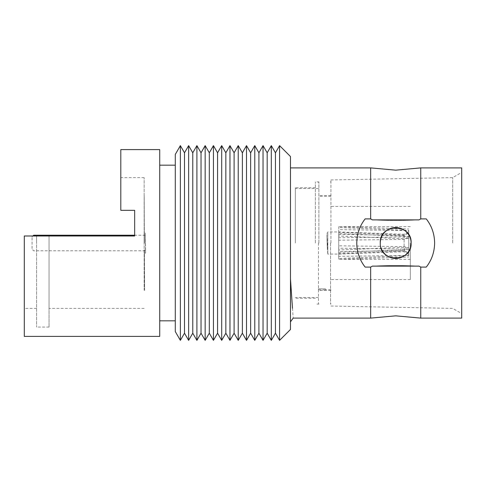 <?xml version="1.0" encoding="UTF-8"?>
<svg xmlns="http://www.w3.org/2000/svg" width="486" height="486" viewBox="0 0 486 486"><rect width="100%" height="100%" fill="white"/><g stroke="black" fill="none" stroke-linecap="round" stroke-linejoin="round"><path stroke-width="0.36" stroke-dasharray="2.43 1.82" d="M370.654 167.895L370.654 218.907L372.416 219.885L418.987 219.885L420.748 218.907L420.748 167.895M418.987 219.885A140.09 43.29 0 0 1 395.701 220.486A140.09 43.29 0 0 1 372.416 219.885A140.09 43.29 180 0 0 395.701 220.486A140.09 43.29 180 0 0 418.987 219.885M420.748 318.105L420.748 267.093L418.987 266.115A140.09 43.29 180 0 0 395.701 265.514A140.09 43.29 180 0 0 372.416 266.115L370.654 267.093L370.654 318.105M418.987 266.115A140.09 43.29 0 0 0 395.701 265.514A140.09 43.29 0 0 0 372.416 266.115L418.987 266.115M145.606 249.701L145.32 236.056L145.618 249.944M144.16 232.885L144.16 289.699L144.16 232.885L145.241 232.885L145.32 236.056M145.502 249.701L145.375 243C145.199 229.951 145.199 229.951 145.375 243C145.199 229.951 145.199 229.951 145.375 243L145.502 249.701C145.648 254.214 145.648 254.214 145.502 249.701C145.648 254.214 145.648 254.214 145.502 249.701M33.637 235.218L33.637 235.996M32.082 248.553L32.082 236.773L32.082 248.553M144.421 249.701L144.597 289.699L144.421 249.701M144.391 243L144.221 196.301L144.391 243M144.372 243L144.196 195.524L144.372 243M318.494 243L318.494 303.707L318.494 243M330.948 243L330.948 179.96L330.948 243M330.559 243L330.559 304.096L330.559 243M327.364 249.701L326.878 234.617L327.364 249.701M326.878 234.617L327.831 249.701L327.503 252.343M327.831 233.146L327.831 254.05L327.831 233.146M338.73 232.308L338.73 254.05L338.73 232.308L404.109 235.066L408.775 232.721L408.775 230.4L338.73 227.515L338.73 226.658L338.73 243L338.73 232.308M410.33 243L410.33 279.578L410.33 243M325.389 288.842L318.494 288.842L325.389 288.842C325.389 289.978 325.389 289.978 325.389 288.842C325.389 289.978 325.389 289.978 325.389 288.842M411.113 243C412.061 223.11 379.341 223.129 380.289 243A15.412 15.412 0 0 0 395.701 258.412A15.412 15.412 0 0 0 411.113 243A15.412 15.412 0 0 0 395.701 227.588A15.412 15.412 0 0 0 380.289 243C379.323 262.847 412.055 262.914 411.113 243M420.748 267.093L426.258 267.093C431.696 260.15 434.484 252.119 434.618 243C434.484 233.9 431.702 225.869 426.258 218.907L420.748 218.907M426.258 267.093A38.916 38.916 0 0 0 426.258 218.907A38.916 38.916 0 0 1 426.258 267.093M380.289 243A15.412 15.412 0 0 0 381.467 248.911M452.673 243L452.673 177.621L452.673 243M461.7 167.895L461.7 318.105M290.476 156.535L290.476 329.465M279.578 145.636L279.578 340.364M275.447 152.798L275.447 333.202M271.31 145.636L271.31 340.364M267.179 152.798L267.179 333.202M263.041 145.636L263.041 340.364M258.91 152.798L258.91 333.202M254.773 145.636L254.773 340.364M250.642 152.798L250.642 333.202M246.505 145.636L246.505 340.364M242.374 152.798L242.374 333.202M238.237 145.636L238.237 340.364M234.106 152.798L234.106 333.202M229.969 145.636L229.969 340.364M225.838 152.798L225.838 333.202M221.701 145.636L221.701 340.364M217.57 152.798L217.57 333.202M213.433 145.636L213.433 340.364M209.302 152.798L209.302 333.202M205.165 145.636L205.165 340.364M201.034 152.798L201.034 333.202M196.903 145.636L196.903 340.364M192.766 152.798L192.766 333.202M188.635 145.636L188.635 340.364M184.498 152.798L184.498 333.202M180.367 145.636L180.367 340.364M175.288 154.427L175.288 331.573M159.724 149.603L159.724 336.397M120.807 149.603L120.807 210.31L120.807 177.621L120.807 210.31L134.665 210.31L120.807 210.31L134.665 210.31L134.665 235.996L134.665 210.31L134.665 235.996L24.3 235.996L24.3 243L24.3 235.996L36.596 235.996L36.596 243L36.596 235.996L49.05 235.996L49.05 308.379L49.05 235.996L134.665 235.996L49.05 235.996L49.05 327.054L49.05 235.996L36.596 235.996L36.596 327.054L36.596 235.996L24.3 235.996L24.3 336.397M144.16 243L144.16 177.621L144.16 243M292.481 308.312L293.173 318.105M370.654 218.907L365.144 218.907C359.701 225.85 356.918 233.881 356.785 243C356.918 252.1 359.701 260.132 365.144 267.093L370.654 267.093M365.144 267.093A38.916 38.916 0 0 1 365.144 218.907A38.916 38.916 0 0 0 356.785 243M144.397 249.701L144.573 290.476L144.397 249.701M159.724 243L159.724 165.173L159.724 243M290.476 278.976L290.476 321.835L290.476 278.976M461.7 243L461.7 313.592L461.7 243M318.494 288.842L318.494 289.838L318.494 288.842M338.73 248.237L338.73 259.342L338.73 245.807L404.109 246.609L408.775 247.957L408.775 249.13L338.73 248.237M338.73 258.485L338.73 253.692L404.109 250.934L408.775 253.279L408.775 255.6L338.73 258.485M408.775 255.387L338.73 256.371L338.73 251.578L404.109 250.6L408.775 253.072L408.775 236.87L338.73 237.763L338.73 240.193L404.109 239.391L408.775 238.043L408.775 236.87M338.73 252.404L408.775 249.543L408.775 248.37L404.109 247.271L338.73 249.968L338.73 252.404M408.775 255.6L408.775 249.543M408.775 249.13L408.775 230.613L408.775 232.928L404.109 235.4L338.73 234.422L338.73 229.629L408.775 230.613M408.775 230.4L408.775 237.63L404.109 238.729L338.73 236.032L338.73 233.596L408.775 236.457M408.775 253.279L408.775 248.37M408.775 247.957L408.775 232.928M408.775 232.721L408.775 237.63M408.775 238.043L408.775 253.072M404.109 250.934L404.109 247.271M404.109 239.391L404.109 250.6M404.109 235.066L404.109 238.729M404.109 246.609L404.109 235.4M315.384 243L315.384 181.904L315.384 243M318.883 243L318.883 181.904L318.883 243M295.36 243L295.36 187.742L295.36 243M144.16 253.115L145.618 253.115L145.685 250.782L33.637 250.782L32.082 249.227M144.16 290.476L144.573 290.476L144.597 289.699L144.16 289.699M144.16 196.301L144.16 195.524M330.948 195.524L318.494 195.524M330.948 303.707L330.559 304.096L330.948 304.096M326.853 233.645L327.831 231.95L338.73 231.95L404.109 234.282L408.775 231.585M410.33 226.658L338.73 226.658L408.775 228.991M410.33 279.578L330.948 279.578M330.948 289.699L325.389 289.699M330.948 181.904L330.559 181.904L330.948 182.293M330.948 179.96L452.673 177.621L461.7 172.409M36.596 308.379L24.3 308.379M49.05 327.054L36.596 327.054M144.16 177.621L120.807 177.621M144.16 308.379L49.05 308.379M330.948 306.04L452.673 308.379L461.7 313.592M330.948 196.301L318.494 196.301M318.494 289.838L325.389 289.838M410.33 206.422L330.948 206.422M410.33 259.342L338.73 259.342L408.775 257.009M408.775 254.415L404.109 251.718L338.73 254.05L327.831 254.05L327.588 253.631M330.948 290.476L318.494 290.476M32.082 236.773L32.86 235.996M145.308 235.218L134.665 235.218M318.494 182.293L318.883 181.904L315.384 181.904M315.384 187.742L295.36 187.742M318.494 297.481L295.36 297.481M318.494 303.707L318.883 304.096L315.384 304.096M318.494 188.519L295.36 188.519M315.384 298.258L295.36 298.258"/><path stroke-width="0.73" d="M290.476 321.835L293.173 318.105L370.654 318.105L370.654 267.093L372.416 266.115L418.987 266.115L420.748 267.093L420.748 318.105L461.7 318.105L461.7 167.895L420.748 167.895L420.748 218.907L418.987 219.885L372.416 219.885L370.654 218.907L370.654 167.895L290.476 167.895M381.467 248.911A15.412 15.412 0 0 0 411.113 243A15.412 15.412 0 0 0 395.701 227.588A15.412 15.412 0 0 0 380.289 243C379.335 262.89 412.055 262.871 411.113 243C412.079 223.153 379.347 223.086 380.289 243M356.785 243C356.918 252.1 359.701 260.132 365.144 267.093A38.916 38.916 0 0 1 356.785 243C356.918 233.881 359.701 225.85 365.144 218.907L370.654 218.907M290.476 329.465L290.476 156.535L279.578 145.636L279.578 340.364L290.476 329.465M275.447 333.202L275.447 152.798L271.31 145.636L271.31 340.364L275.447 333.202L279.578 340.364M267.179 333.202L267.179 152.798L263.041 145.636L263.041 340.364L267.179 333.202L271.31 340.364M258.91 333.202L258.91 152.798L254.773 145.636L254.773 340.364L258.91 333.202L263.041 340.364M250.642 333.202L250.642 152.798L246.505 145.636L246.505 340.364L250.642 333.202L254.773 340.364M242.374 333.202L242.374 152.798L238.237 145.636L238.237 340.364L242.374 333.202L246.505 340.364M234.106 333.202L234.106 152.798L229.969 145.636L229.969 340.364L234.106 333.202L238.237 340.364M225.838 333.202L225.838 152.798L221.701 145.636L221.701 340.364L225.838 333.202L229.969 340.364M217.57 333.202L217.57 152.798L213.433 145.636L213.433 340.364L217.57 333.202L221.701 340.364M209.302 333.202L209.302 152.798L205.165 145.636L205.165 340.364L209.302 333.202L213.433 340.364M201.034 333.202L201.034 152.798L196.903 145.636L196.903 340.364L201.034 333.202L205.165 340.364M192.766 333.202L192.766 152.798L188.635 145.636L188.635 340.364L192.766 333.202L196.903 340.364M184.498 333.202L184.498 152.798L180.367 145.636L180.367 340.364L184.498 333.202L188.635 340.364M180.367 340.364L175.288 331.573L175.288 154.427L180.367 145.636M159.724 336.397L159.724 149.603L120.807 149.603L120.807 210.31L134.665 210.31L134.665 235.996L24.3 235.996L24.3 336.397L159.724 336.397M420.748 267.093L426.258 267.093C431.696 260.15 434.484 252.119 434.618 243C434.484 233.9 431.702 225.869 426.258 218.907L420.748 218.907M290.476 278.976L292.481 308.312M370.654 267.093L365.144 267.093M33.637 235.996L33.637 235.218L32.86 235.996M420.748 167.895L395.701 170.155L370.654 167.895M420.748 318.105L395.701 315.845L370.654 318.105M175.288 320.827L159.724 320.827M175.288 165.173L159.724 165.173M184.498 152.798L188.635 145.636M192.766 152.798L196.903 145.636M201.034 152.798L205.165 145.636M209.302 152.798L213.433 145.636M217.57 152.798L221.701 145.636M225.838 152.798L229.969 145.636M234.106 152.798L238.237 145.636M242.374 152.798L246.505 145.636M250.642 152.798L254.773 145.636M258.91 152.798L263.041 145.636M267.179 152.798L271.31 145.636M275.447 152.798L279.578 145.636M134.665 235.218L33.637 235.218"/></g></svg>

